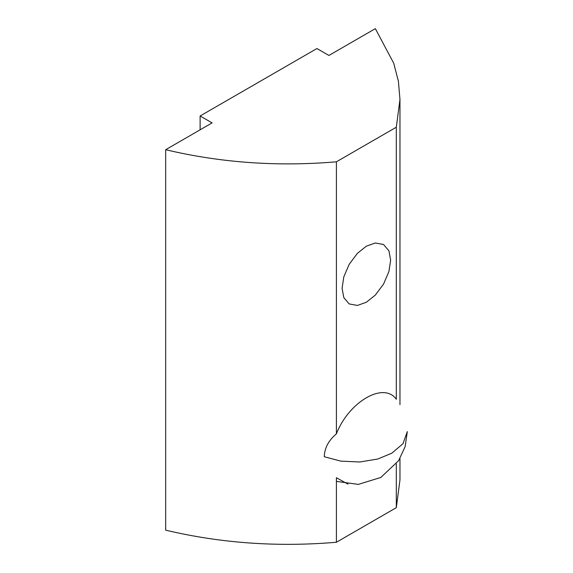 <?xml version="1.0" encoding="UTF-8"?>
<svg xmlns="http://www.w3.org/2000/svg" width="573" height="573" viewBox="0 0 573 573"><rect width="100%" height="100%" fill="white"/><g stroke="black" fill="none" stroke-linecap="round" stroke-linejoin="round"><path stroke-width="0.86" d="M336.401 481.392L358.304 484.386L380.816 477.459L398.622 460.663L405.161 446.56L407.324 431.584L402.969 443.724L391.817 453.2L377.75 459.016L359.772 461.996L340.792 461.129L324.268 456.731C324.554 448.014 328.601 440.393 336.401 433.847C348.878 401.616 383.838 381.432 396.308 399.266L396.308 127.22L399.968 99.458L398.4 81.259L393.708 63.209L375.344 28.65L328.916 55.452L316.933 48.54L200.12 115.982L212.103 122.894L165.676 149.703C220.662 162.775 277.568 166.815 336.401 161.808L396.308 127.22M347.99 484.142L336.401 477.732L336.401 542.259C277.568 547.265 220.662 543.225 165.676 530.154L165.676 149.703M336.401 433.847L336.401 161.808M342.081 288.226L343.786 276.924L349.193 264.303L357.423 253.309L366.355 246.182L375.294 242.988L383.523 244.478L388.931 250.859L390.636 260.199L388.931 271.502L383.523 284.122L375.294 295.116L366.355 302.243L357.423 305.438L349.193 303.948L343.786 297.566L342.081 288.226M399.968 458.507L399.968 479.909L396.308 507.671L336.401 542.259M396.308 507.671L396.308 463.915M200.12 129.813L200.12 115.982M399.968 404.66L399.968 99.458"/></g></svg>
